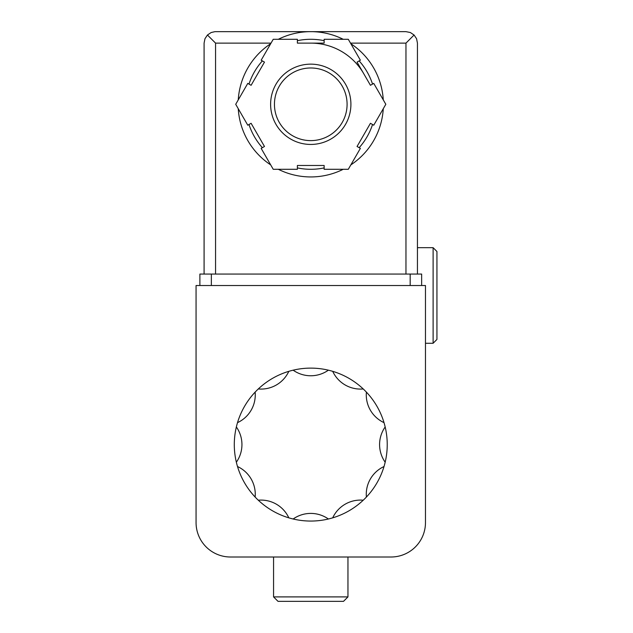 <?xml version="1.0" encoding="UTF-8"?>
<svg xmlns="http://www.w3.org/2000/svg" width="633" height="633" viewBox="0 0 633 633"><rect width="100%" height="100%" fill="white"/><g stroke="black" fill="none" stroke-linecap="round" stroke-linejoin="round"><path stroke-width="0.95" d="M236.354 462.209A30.59 30.59 0 0 0 236.354 426.959A76.466 76.466 0 0 1 237.51 422.646A30.59 30.59 0 0 0 255.139 392.12A76.466 76.466 0 0 1 258.296 388.955A30.59 30.59 0 0 0 288.822 371.334A76.466 76.466 0 0 1 293.142 370.178A30.59 30.59 0 0 0 328.392 370.178A76.466 76.466 0 0 1 332.705 371.334A30.59 30.59 0 0 0 363.231 388.955A76.466 76.466 0 0 1 366.396 392.12A30.59 30.59 0 0 0 384.017 422.646A76.466 76.466 0 0 1 385.173 426.959A30.59 30.59 0 0 0 385.173 462.209A76.466 76.466 0 0 1 384.017 466.529A30.59 30.59 0 0 0 366.396 497.055A76.466 76.466 0 0 1 363.231 500.212A30.59 30.59 0 0 0 332.705 517.841A76.466 76.466 0 0 1 328.392 518.997A30.59 30.59 0 0 0 293.142 518.997A76.466 76.466 0 0 1 288.822 517.841A30.59 30.59 0 0 0 258.296 500.212A76.466 76.466 0 0 1 255.139 497.055A30.59 30.59 0 0 0 237.51 466.529A76.466 76.466 0 0 1 236.354 426.959M230.475 557L391.059 557A34.411 34.411 0 0 0 425.471 522.589L425.471 285.53L196.064 285.53L196.064 522.589A34.411 34.411 0 0 0 230.475 557M328.392 370.178A76.466 76.466 0 0 0 293.142 370.178M363.231 388.955A76.466 76.466 0 0 0 332.705 371.334M384.017 422.646A76.466 76.466 0 0 0 366.396 392.12M385.173 462.209A76.466 76.466 0 0 0 385.173 426.959M366.396 497.055A76.466 76.466 0 0 0 384.017 466.529M332.705 517.841A76.466 76.466 0 0 0 363.231 500.212M293.142 518.997A76.466 76.466 0 0 0 328.392 518.997M258.296 500.212A76.466 76.466 0 0 0 288.822 517.841M237.51 466.529A76.466 76.466 0 0 0 255.139 497.055M255.139 392.12A76.466 76.466 0 0 0 237.51 422.646M288.822 371.334A76.466 76.466 0 0 0 258.296 388.955M347.96 557L347.96 596.903L273.567 596.903L273.567 557M347.96 596.903L343.513 601.35L278.014 601.35L273.567 596.903M433.114 247.677L436.936 251.499L436.936 339.438L433.114 343.268L433.114 247.677L417.44 247.677M433.114 343.268L425.471 343.268M421.649 285.53L421.649 274.057L199.886 274.057L199.886 285.53M310.763 67.976A36.326 36.326 0 0 1 342.224 122.462A36.326 36.326 0 0 1 279.311 122.462A36.326 36.326 0 0 1 310.763 67.976A36.326 36.326 0 0 1 342.224 122.462A36.326 36.326 0 0 1 279.311 122.462A36.326 36.326 0 0 1 310.763 67.976A36.326 36.326 0 0 1 342.224 122.462A36.326 36.326 0 0 1 279.311 122.462A36.326 36.326 0 0 1 310.763 67.976M324.143 43.123L297.383 43.123L297.383 39.293L273.234 39.293L261.168 60.206L264.475 62.121L251.095 85.297L247.78 83.39L235.713 104.295L247.78 125.207L251.095 123.293L264.475 146.476L261.168 148.383L273.234 169.296L297.383 169.296L297.383 165.474L324.143 165.474L324.143 169.296L348.292 169.296L360.367 148.383L357.052 146.476L370.44 123.293L373.747 125.207L385.821 104.295L373.747 83.39L370.44 85.297L357.052 62.121L360.367 60.206L348.292 39.293L324.143 39.293L324.143 43.123M310.763 43.123A61.179 61.179 0 0 1 363.746 73.705M278.322 39.293A72.645 72.645 0 0 1 343.205 39.293M350.832 43.701A72.645 72.645 0 0 1 383.274 99.895M383.274 108.702A72.645 72.645 0 0 1 350.832 164.897M343.205 169.296A72.645 72.645 0 0 1 278.322 169.296M270.695 164.897A72.645 72.645 0 0 1 238.253 108.702M238.253 99.895A72.645 72.645 0 0 1 270.695 43.701M271.027 43.123L215.56 43.123L207.45 35.013L211.169 32.52L214.919 31.666L405.967 31.65L410.358 32.52L414.077 35.013L405.967 43.123L405.967 274.057M417.44 274.057L417.44 43.123L416.569 38.732L414.077 35.013M207.45 35.013L204.965 38.732L204.087 43.123L204.087 274.057M410.176 274.057L410.176 285.53M211.351 274.057L211.351 285.53M310.763 64.147A40.148 40.148 0 0 1 345.531 124.369A40.148 40.148 0 0 1 275.996 124.369A40.148 40.148 0 0 1 310.763 64.147M297.383 40.686A65.001 65.001 0 0 1 324.143 40.686M359.156 60.903A65.001 65.001 0 0 1 372.544 84.086M372.544 124.511A65.001 65.001 0 0 1 359.156 147.687M324.143 167.903A65.001 65.001 0 0 1 297.383 167.903M262.371 147.687A65.001 65.001 0 0 1 248.991 124.511M248.991 84.086A65.001 65.001 0 0 1 262.371 60.903M350.5 43.123L405.967 43.123M215.56 43.123L215.56 274.057"/></g></svg>
